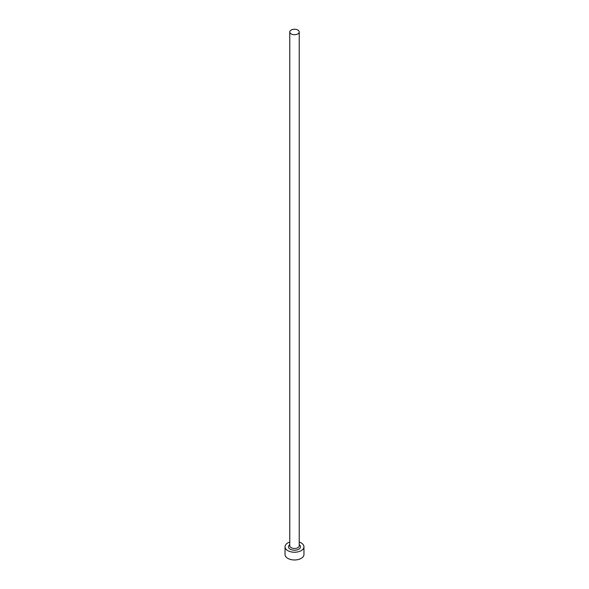 <?xml version="1.0" encoding="UTF-8"?>
<svg xmlns="http://www.w3.org/2000/svg" width="589" height="589" viewBox="0 0 589 589"><rect width="100%" height="100%" fill="white"/><g stroke="black" fill="none" stroke-linecap="round" stroke-linejoin="round"><path stroke-width="0.88" d="M291.157 33.904A4.727 2.731 0 0 0 296.311 34.493A4.727 2.731 0 0 0 299.227 31.975A4.727 2.731 0 0 0 297.843 30.039A4.727 2.731 0 0 0 292.689 29.45A4.727 2.731 0 0 0 289.773 31.975A4.727 2.731 0 0 0 291.157 33.904M289.773 542.057A9.461 5.463 0 0 0 285.039 546.783A9.461 5.463 0 0 0 287.815 550.641A9.461 5.463 0 0 0 298.122 551.827A9.461 5.463 0 0 0 303.961 546.783A9.461 5.463 0 0 0 301.185 542.925A9.461 5.463 0 0 0 299.227 542.057M285.039 546.783L285.039 554.507A9.461 5.463 0 0 0 287.815 558.365A9.461 5.463 0 0 0 298.122 559.55A9.461 5.463 0 0 0 303.961 554.507L303.961 546.783M299.227 544.663A5.993 3.46 180 0 1 298.461 549.375A5.993 3.46 180 0 1 290.267 549.228A5.993 3.46 180 0 1 289.773 544.663M289.773 31.975L289.773 545.753A4.727 2.731 0 0 0 291.157 547.682A4.727 2.731 0 0 0 296.311 548.278A4.727 2.731 0 0 0 299.227 545.753L299.227 31.975"/></g></svg>
